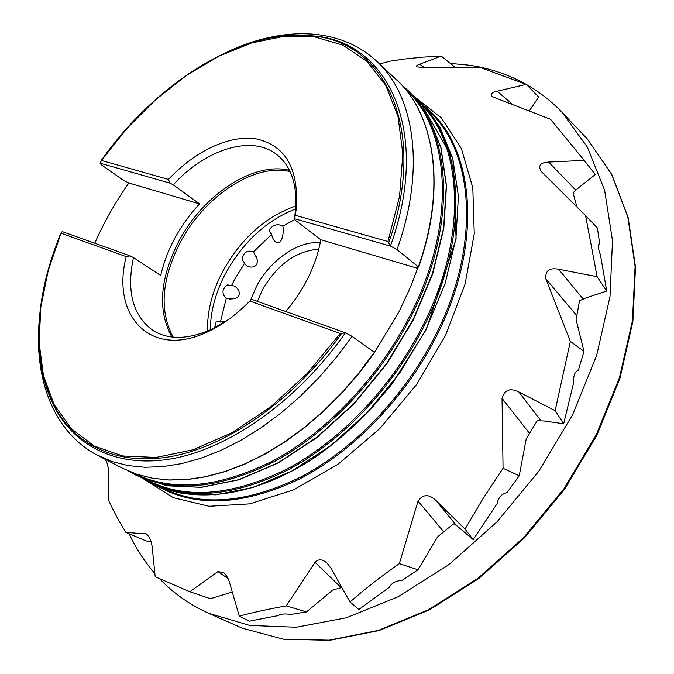 <?xml version="1.0" encoding="UTF-8"?>
<svg xmlns="http://www.w3.org/2000/svg" width="674" height="674" viewBox="0 0 674 674"><rect width="100%" height="100%" fill="white"/><g stroke="black" fill="none" stroke-linecap="round" stroke-linejoin="round"><path stroke-width="1.01" d="M210.296 329.872C210.515 311.093 215.697 292.128 225.832 272.978C243.322 241.696 266.584 220.347 295.625 208.948M231.57 285.515L227.509 284.933C221.948 288.978 221.519 293.51 226.211 298.515L232.993 298.835C244.367 297.344 238.116 285.388 231.57 285.515L234.771 279.146L244.595 263.239C247.232 268.918 259.996 269.078 256.811 258.243L253.483 251.882L271.748 234.181C271.908 239.27 277.958 247.729 281.724 239.203C283.333 234.038 283.703 229.708 282.853 226.194L294.538 219.665M225.841 321.313L220.415 322.046L226.211 298.515M220.415 322.046L218.132 321.313L215.815 322.223L214.686 327.766M282.853 226.194C278.109 223.684 273.88 224.484 270.139 228.587C269.137 230.929 269.676 232.791 271.748 234.181M253.483 251.882C247.257 249.801 243.466 252.337 242.126 259.473L244.595 263.239M379.597 63.971L390.077 61.165L403.97 59.076L422.16 57.18L441.226 56.068L419.658 64.241C417.004 65.184 415.925 66.044 416.414 66.819L421.654 67.349L479.416 67.206L526.301 84.351L497.142 91.217C492.096 92.245 490.394 94.04 492.037 96.609L550.532 119.256L584.206 160.395L548.636 162.063C540.278 162.518 537.835 165.669 541.306 171.525L585.588 215.629L597.113 276.685L558.535 269.204C549.344 267.57 545.114 270.763 545.847 278.809L570.347 341.448L555.157 410.668L518.795 391.939C510.092 387.651 504.514 389.783 502.046 398.334L503.057 468.27L483.089 498.457L465.009 529.082L435.96 500.504C428.925 493.865 422.952 494.076 418.048 501.136L399.328 563.649C381.198 576.337 364.752 589.118 350 601.992L330.909 568.148L326.957 563.017C322.391 559.041 318.423 558.813 315.061 562.343L286.248 605.892C268.69 609.018 253.036 612.439 239.278 616.154L229.05 580.895L226.675 576.034L223.734 572.622L217.98 571.577L189.798 591.73L155.205 576.759L152.24 547.617C151.633 541.551 149.662 536.984 146.342 533.926L125.895 532.418C118.472 520.463 112.617 509.485 108.329 499.501L108.902 477.015C108.961 471.446 108.253 466.551 106.77 462.313L105.27 459.339M576.944 207.002L573.052 192.865L575.706 190.085L595.294 174.524L584.206 160.395M555.157 410.668L563.666 423.752L573.65 382.613C573.254 375.637 574.829 371.517 578.385 370.262L583.987 351.297L576.093 319.644L579.564 300.68L586.658 297.63M465.009 529.082L473.224 539.596L497.058 503.714C498.398 497.496 501.709 493.815 506.974 492.686L519.233 475.768L526.2 439.035L537.161 420.753L544.28 420.989M350 601.992L358.812 609.523L389.437 587.197C391.501 583.103 395.697 580.845 402.033 580.424L417.956 569.774L437.594 536.875L453.417 523.883L456.382 525.417L473.224 539.596M239.278 616.154L249.228 621.192L278.531 615.531C280.333 613.947 284.47 613.576 290.915 614.418L306.459 611.933L286.248 605.892M563.666 423.752L544.272 421.031M597.113 276.685L606.735 291.067L600.408 254.696C598.327 249.287 597.846 245.816 598.959 244.291L599.793 244.35L598.579 244.78M606.735 291.067L586.666 297.689M303.511 226.515L306.232 228.596M250.425 300.486L256.381 286.627C270.089 260.223 298.018 240.652 320.276 242.657M39.294 319.703C34.071 377.272 52.159 429.81 95.261 454.116L112.474 461.69L128.077 465.582L144.885 467.267L162.754 466.644L181.508 463.645L200.953 458.244L220.861 450.434L240.997 440.248L261.108 427.763L280.932 413.103L300.191 396.413L318.642 377.903L336.014 357.801L352.072 336.368L374.542 352.46M352.072 336.368L345.627 332.905L340.159 333.495L249.801 301.025C237.046 314.101 223.599 324.084 209.471 330.976C151.439 360.135 110.646 316.35 126.215 256.626L61.022 233.204L62.126 231.671M345.374 332.863C298.86 399.235 232.05 446.887 174.945 458.177C117.714 469.298 73.297 446.196 53.035 404.139L48.301 392.883M62.446 231.679L130.133 255.876L133.46 257.586C126.274 291.673 132.896 316.047 153.343 330.723C169.351 340.235 189.209 339.544 212.933 328.642L228.688 319.409M249.801 301.025L251.731 299.34L345.627 332.905M130.133 255.876L126.215 256.626M374.592 352.317L399.067 311.666L410.542 286.989L417.636 268.345L417.332 267.317L418.621 267.081L397.011 249.616C425.943 168.947 414.611 95.481 376.614 61.174L374.129 58.924C336.781 26.454 281.227 27.027 228.739 51.241M100.704 162.451L100.097 163.319L101.504 164.877L122.584 179.722L128.835 182.999C115.397 202.175 104.032 222.252 94.756 243.23M100.106 163.319L101.429 160.463L168.449 179.419C195.241 150.875 229.809 134.404 256.777 139.013C285.422 145.592 298.633 168.525 296.392 207.794L295.322 215.309L387.946 241.511L390.44 246.027L397.011 249.616M300.697 35.2L312.896 35.891C387.339 40.609 432.051 130.596 390.44 246.027M318.802 249.212C296.038 250.93 277.258 264.461 262.481 289.803L257.417 301.371M207.558 331.06C207.061 311.354 212.2 291.286 223.001 270.872C241.317 238.276 265.598 216.64 295.827 205.966M173.235 337.177C159.005 310.824 161.482 278.994 180.666 241.671C204.753 196.016 254.561 162.855 290.09 171.584M171.887 337.034C157.32 310.562 159.738 278.455 179.132 240.694C203.447 194.618 253.82 161.221 289.5 170.353M285.776 311.506C304.496 289.146 316.173 265.227 320.807 239.733L294.243 219.438L295.347 211.838C297.672 185.839 291.665 166.899 277.334 155.003C252.118 134.21 205.966 148.971 173.218 184.802L199.571 203.902C189.967 214.163 181.786 225.478 175.038 237.863C168.323 250.265 163.563 262.826 160.732 275.531L133.46 257.586M173.218 184.802L169.899 183.117L100.434 163.277M168.449 179.419L169.899 183.117M390.642 246.162L294.538 218.713L295.322 215.309M294.538 218.713L294.243 219.438M320.807 239.733L417.636 268.345M128.835 182.999L199.571 203.902M529.317 110.873L538.686 97.048L526.301 84.351M151.161 542.064L145.845 540.826L125.895 532.418M232.311 592.016L210.389 598.706L189.798 591.73M417.956 569.774L399.328 563.649M519.233 475.768L503.057 468.27M583.987 351.297L570.347 341.448M599.793 244.35L597.4 227.997L585.588 215.629M441.226 56.068L454.461 66.734M306.459 611.933L332.804 590.011L341.828 587.501M526.52 84.579C539.503 91.925 551.349 101.184 562.074 112.364L587.492 139.164L611.529 174.119L627.823 216.944L635.102 266.424L632.448 320.765L619.448 377.726L596.313 434.671L563.902 488.827L523.749 537.507L477.849 578.393L428.538 609.734L378.224 630.451L329.173 640.174L283.366 639.179L242.37 628.244L208.603 613.273C189.68 604.704 173.353 593.187 159.612 578.713M450.291 63.381L469.837 65.268C489.678 68.226 508.272 74.494 525.636 84.082M562.074 112.364L587.332 147.033L604.603 190.211L612.506 240.677L610.004 296.594L596.633 355.552L572.605 414.746L538.855 471.151L497.024 521.853L449.314 564.332L398.241 596.692L346.394 617.78L296.206 627.258L249.734 625.455L208.603 613.273M154.868 573.515C144.531 561.585 135.946 548.333 129.105 533.766M419.658 64.241L424.022 67.248M497.142 91.217L512.922 104.655M548.636 162.063L575.706 190.085M545.847 278.809L576.893 315.803M558.535 269.204L583.069 298.877M502.046 398.334L529.646 433.517M518.795 391.939L540.801 420.551M418.048 501.136L443.812 531.946M435.96 500.504L456.382 525.417M315.061 562.343L341.238 587.677M217.98 571.577L228.174 578.747M145.584 533.69L147.151 534.474M98.219 455.7L122.39 468.169L136.712 474.21L152.332 478.178L169.14 479.972L186.976 479.492L205.663 476.678L225.006 471.488L244.78 463.914L264.764 454.006L284.689 441.824L304.294 427.484L323.335 411.148L341.541 392.993L358.652 373.261L374.441 352.207M340.159 333.495L307.31 373.404L270.493 407.062L231.704 432.86L192.958 449.794L156.115 457.444L122.761 455.978L94.124 446.011L71.065 428.496L54.105 404.594L43.456 375.578L39.1 342.721L40.811 307.26L48.267 270.392L61.022 233.204M341.549 333.512C295.069 398.814 229.017 445.362 172.679 456.239C116.214 466.93 72.438 444.031 52.404 402.454C30.819 357.608 35.823 293.662 60.938 233.153M418.411 266.786C446.517 187.229 434.637 114.285 396.464 79.776C434.873 114.546 446.668 187.599 418.63 267.047M136.965 475.684L166.731 485.735L201.079 487.277L238.714 479.694L278.025 462.836L317.1 437.106L353.934 403.524L386.531 363.665L413.162 319.586L432.464 273.627L443.602 228.191L446.306 185.51L440.838 147.505L427.872 115.667L408.427 90.982L406.001 88.707C451.984 129.138 458.489 225.546 410.146 318.246C378.906 379.041 327.665 432.7 274.824 461.319C219.497 489.105 172.552 493.385 134.008 474.159L136.965 475.684L166.891 485.786L201.349 487.336L239.051 479.762L278.362 462.912L317.429 437.207L354.229 403.659L386.8 363.85L413.389 319.821L432.666 273.914L443.787 228.494L446.483 185.805L440.99 147.741L427.973 115.793L408.427 90.982M151.262 483.056L181.062 493.174L215.377 494.859L252.902 487.496L292.027 470.932L330.867 445.565L367.423 412.387L399.716 372.966L426.035 329.325L445.042 283.771L455.927 238.672L458.413 196.26L452.768 158.432L439.684 126.67L420.172 101.985L417.787 99.744C463.864 140.31 470.789 236.203 423.078 328.019C392.243 388.241 341.457 441.268 288.893 469.449C233.844 496.797 187.001 500.833 148.356 481.565L151.262 483.056C194.255 505.357 258.909 496.628 320.057 453.88C337.303 441.133 353.816 426.676 369.613 410.5L391.72 384.365L426.288 329.493L456.113 238.916L452.911 158.634L420.172 101.985M414.257 96.593L441.344 117.866L461.404 148.617L472.803 187.835L474.26 233.785L465.119 283.998L445.506 335.433L416.422 384.753L379.706 428.689L337.809 464.411L293.569 489.846L249.784 503.874L209.016 506.284L173.319 497.682L144.194 479.29M425.572 107.2L424.569 106.357L425.572 107.2C474.825 146.266 484.235 243.98 435.733 337.573C404.661 398.494 352.822 451.765 299.424 479.088C243.449 505.458 196.303 507.893 157.986 486.401L156.865 485.735M101.429 160.463L127.049 128.346L155.635 99.71L186.471 75.395L218.747 56.228L251.579 42.959L283.965 36.32L314.792 36.91L342.864 45.166L366.926 61.317L385.697 85.236L397.997 116.433L402.841 153.925L399.564 196.252L387.946 241.511M101.353 160.454C155.736 83.264 241.376 28.308 311.093 35.857C384.534 40.6 428.883 128.675 388.814 242.497M162.114 487.892C200.734 507.118 247.341 503.293 301.952 476.425C354.069 448.724 404.274 396.464 434.629 336.966C481.607 246.28 474.361 151.178 428.361 110.587M147.876 480.528C186.395 499.788 233.12 495.778 288.042 468.497C340.48 440.392 391.164 387.483 421.941 327.387C469.576 235.748 462.667 140.057 416.65 99.634M133.284 472.996C171.693 492.323 218.528 488.144 273.796 460.452C326.57 431.924 377.777 378.333 408.992 317.606C457.334 224.948 450.738 128.616 404.661 88.42M326.957 563.017L327.547 563.599M60.904 233.044C34.711 297.234 31.872 353.707 52.404 402.454L53.035 404.139M212.933 328.642L209.471 330.976M374.668 352.46L358.897 373.489L341.802 393.186L323.621 411.3L304.606 427.611L285.009 441.925L265.093 454.091L245.117 463.99L225.335 471.556L205.966 476.745L187.246 479.568L169.359 480.04L152.493 478.237L136.788 474.243L122.39 468.169M376.614 61.174L396.464 79.776M312.896 35.891L311.093 35.857C241.098 28.342 155.551 83.349 101.176 160.547M295.347 211.838L296.392 207.794M417.787 99.744L412.968 95.514M142.753 478.447L148.356 481.565M406.001 88.707L401.089 84.393M128.296 470.974L134.008 474.159M282.558 236.734L281.724 239.203M229.733 299.029L232.993 298.835M255.707 255.286L256.811 258.243M587.492 139.164L611.773 174.456L628.176 217.567L635.506 267.199L632.878 321.582L619.911 378.476L596.844 435.286L564.534 489.282L524.498 537.81L478.7 578.587L429.448 609.86L379.091 630.561L329.881 640.3L283.762 639.289L242.37 628.244"/></g></svg>
